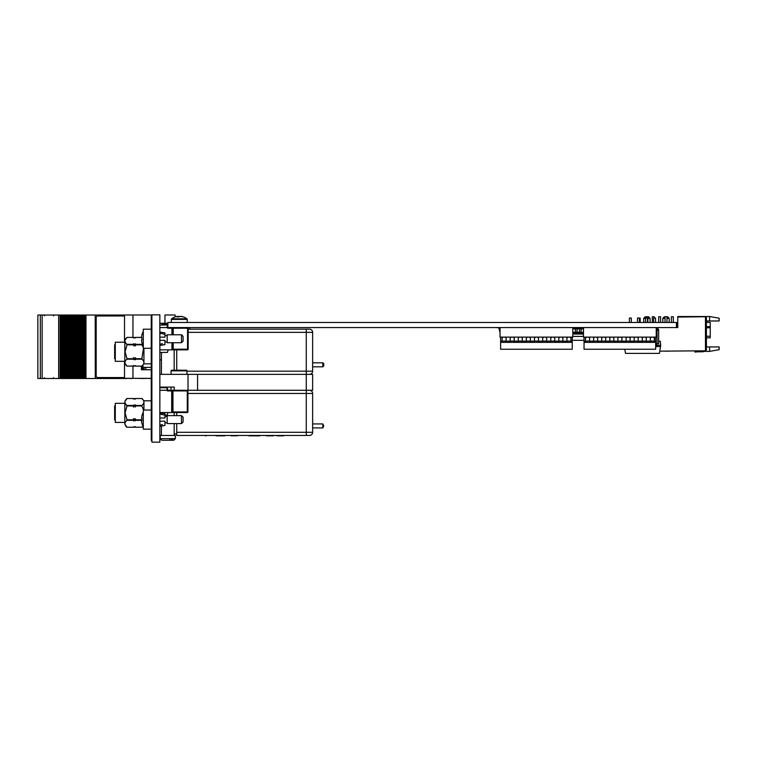 <?xml version="1.0" encoding="UTF-8"?>
<svg xmlns="http://www.w3.org/2000/svg" width="757" height="757" viewBox="0 0 757 757"><rect width="100%" height="100%" fill="white"/><g stroke="black" fill="none" stroke-linecap="round" stroke-linejoin="round"><path stroke-width="1.14" d="M676.408 322.482L167.865 322.482L167.865 327.573L676.408 327.573L676.408 322.482L676.89 322.482L676.89 327.573L676.408 327.573M496.478 327.573L498.901 327.895L500.036 332.597M500.036 331.254L499.147 327.573M583.373 327.573L577.042 327.895M575.452 327.895L572.803 327.895M583.373 327.895L583.373 328.926M502.374 337.868L502.165 337.12M584.044 340.3L584.044 337.433M583.732 340.3L572.235 340.3M706.413 322.406L710.236 322.406L710.236 337.849L706.413 337.849M709.602 316.53L719.15 318.205L719.15 320.977L709.602 320.977L709.602 316.53L677.77 316.53L677.77 317.069L704.824 316.748L678.092 317.069M676.89 327.573L677.77 327.573L677.77 317.069M709.602 351.38L709.602 346.924L719.15 346.924L719.15 349.696L709.602 351.38L703.83 351.38M703.395 351.153A1.59 1.59 0 0 1 702.439 351.475A1.59 1.59 0 0 0 703.395 351.153A1.59 1.59 0 0 1 702.439 351.475A1.59 1.59 0 0 0 703.395 351.153A1.59 1.59 0 0 1 702.439 351.475A1.59 1.59 0 0 0 703.395 351.153A1.59 1.59 0 0 1 702.439 351.475A1.59 1.59 0 0 0 703.395 351.153A1.59 1.59 0 0 1 702.439 351.475A1.59 1.59 0 0 0 702.979 351.38L702.818 351.153M659.849 351.153L705.467 350.803L706.413 349.857L706.413 317.703L704.824 316.748M709.602 346.924L706.413 346.924M709.602 320.977L706.413 320.977M705.467 350.803L705.467 316.748M665.034 322.482L665.034 316.748L667.589 316.748L669.179 318.337L666.945 318.337M665.034 318.337L662.81 318.337L662.81 322.482M671.402 322.482L671.402 316.748L673.314 316.748L673.314 322.482M645.939 318.025L645.939 316.748L648.484 316.748L650.074 318.337L647.85 318.337M645.56 318.337L643.715 318.337L643.715 322.482M658.675 322.482L658.675 316.748L660.587 316.748L660.587 322.482M652.307 322.482L652.307 316.748L654.218 316.748L654.218 318.025M640.176 318.035L640.176 322.482M639.864 318.035L639.864 322.482M699.089 351.475L702.439 351.475A1.59 1.59 0 0 0 702.979 351.38A1.59 1.59 0 0 1 702.439 351.475A1.59 1.59 0 0 0 702.979 351.38A1.59 1.59 0 0 1 702.439 351.475A1.59 1.59 0 0 0 702.979 351.38A1.59 1.59 0 0 1 702.439 351.475L699.089 351.475A33.422 33.422 0 0 0 694.907 351.74L694.964 352.071A33.422 33.422 0 0 1 699.25 351.797L702.761 351.797A1.59 1.59 0 0 0 704.029 351.153M699.25 351.797L702.761 351.797L699.25 351.797A33.422 33.422 0 0 0 694.964 352.071A33.422 33.422 0 0 1 699.25 351.797A33.422 33.422 0 0 0 694.964 352.071A33.422 33.422 0 0 1 699.25 351.797A33.422 33.422 0 0 0 694.964 352.071A33.422 33.422 0 0 1 699.25 351.797A33.422 33.422 0 0 0 694.964 352.071A33.422 33.422 0 0 1 699.25 351.797A33.422 33.422 0 0 0 694.964 352.071A33.422 33.422 0 0 1 699.25 351.797A33.422 33.422 0 0 0 694.964 352.071A33.422 33.422 0 0 1 699.25 351.797A33.422 33.422 0 0 0 694.964 352.071A33.422 33.422 0 0 1 699.25 351.797A33.422 33.422 0 0 0 694.964 352.071A33.422 33.422 0 0 1 699.25 351.797A33.422 33.422 0 0 0 694.964 352.071A33.422 33.422 0 0 1 699.25 351.797A33.422 33.422 0 0 0 694.964 352.071A33.422 33.422 0 0 1 699.25 351.797A33.422 33.422 0 0 0 694.964 352.071M663.624 351.172L669.33 351.172L663.624 351.172M577.042 333.061L579.502 333.061L579.502 332.257L577.042 332.266L577.042 333.061L573.002 333.061L573.002 332.257L572.803 333.061L572.803 328.557M575.452 333.061L575.452 328.368L577.042 328.368L577.042 327.573M573.002 332.266L577.042 332.257L577.042 328.368M575.452 327.573L575.452 328.368M583.477 332.266L581.092 332.266L581.092 327.573L581.092 328.557L579.502 328.368L581.092 328.368L579.502 328.368L581.092 328.368L579.502 328.368L581.092 328.368L579.502 328.368L579.502 327.573L579.502 328.557L579.502 327.573L579.502 328.557L581.092 328.368M579.502 333.061L583.477 333.061M572.803 334.055L583.477 334.055M583.477 336.401L572.803 336.401M573.002 328.926L575.452 328.926M577.042 328.926L579.502 328.926M581.092 328.926L583.477 328.926M581.092 333.061L581.092 332.257L579.502 332.257L579.502 328.368M658.647 330.118L658.647 343.801L657.048 343.801L657.048 330.118L658.647 330.118A1.59 1.59 0 0 0 657.048 328.529L657.048 330.118L656.243 330.118M655.666 343.801L657.048 343.801M626.304 337.896L626.304 337.12M656.243 328.529L657.048 328.529M629.389 322.482L629.389 318.025L631.3 318.025L631.3 322.482M655.553 322.482L655.553 318.025L653.641 318.025L653.641 322.482M647.472 322.482L647.472 318.025L645.56 318.025L645.56 322.482M639.381 322.482L639.381 318.025L637.479 318.025L637.479 322.482M658.647 341.256L660.312 341.256L660.662 345.306L656.622 345.306L656.622 346.11L655.666 346.11M656.622 346.11L656.622 343.801M624.762 349.251L625.49 353.387L659.451 353.387L660.662 345.306M660.662 346.517L655.666 346.517M656.385 328.529L656.385 327.705L656.395 328.529M572.803 327.573L572.803 337.12L500.036 337.12L500.036 327.573M656.243 327.573L656.243 337.12L583.477 337.12L583.477 327.573M505.08 337.12L506.14 338.105L506.14 342.372L502.099 342.372L502.099 338.124L503.168 337.12M521.242 337.12L522.311 338.105L522.311 342.372L518.271 342.372L518.271 338.124L519.34 337.12M527.421 337.12L526.352 338.124L526.352 342.372L522.311 342.372M529.332 337.12L530.392 338.105L530.392 342.372L526.352 342.372M535.511 337.12L534.442 338.124L534.442 342.372L530.392 342.372M537.413 337.12L538.482 338.105L538.482 342.372L534.442 342.372M545.608 337.12L546.696 338.124L546.696 342.372L542.655 342.372L542.655 338.105L543.696 337.12M553.689 337.12L554.777 338.124L554.777 342.372L550.736 342.372L550.736 338.105L551.787 337.12M561.779 337.12L562.867 338.124L562.867 342.372L558.817 342.372L558.817 338.105L559.868 337.12M570.948 337.12L570.948 338.124L569.86 337.12L570.948 338.124L570.948 342.372L566.908 342.372L566.908 338.105L567.958 337.12M502.099 342.372L500.614 342.372L500.614 349.251L572.235 349.251L572.235 342.372L570.948 342.372M566.908 342.372L562.867 342.372M558.817 342.372L554.777 342.372M550.736 342.372L546.696 342.372M542.655 342.372L538.482 342.372M518.271 342.372L506.14 342.372M513.161 337.12L514.23 338.105L514.23 342.372M510.18 342.372L510.18 338.124L511.249 337.12M572.235 337.12L572.235 342.372M572.235 341.161L570.948 341.161M566.908 341.161L562.867 341.161M558.817 341.161L554.777 341.161M550.736 341.161L546.696 341.161M542.655 341.161L538.482 341.161M534.442 341.161L530.392 341.161M526.352 341.161L522.311 341.161M518.271 341.161L514.23 341.161M510.18 341.161L506.14 341.161M502.099 341.161L500.614 341.161L500.614 342.372M506.159 337.12L506.14 338.105M502.099 338.124L502.099 337.12M500.614 337.12L500.614 341.161M566.908 338.105L566.889 337.12M562.867 337.12L562.867 338.124M558.817 338.105L558.798 337.12M554.777 337.12L554.777 338.124M550.736 338.105L550.717 337.12M546.696 337.12L546.696 338.124M542.655 338.105L542.627 337.12M538.501 337.12L538.482 338.105M534.442 338.124L534.442 337.12M530.42 337.12L530.392 338.105M526.352 338.124L526.352 337.12M522.33 337.12L522.311 338.105M518.271 338.124L518.271 337.12M514.249 337.12L514.23 338.105M510.18 338.124L510.18 337.12M589.599 337.12L589.58 342.372L585.53 342.372L585.53 337.12M637.129 337.12L638.217 338.124L638.217 342.372L634.167 342.372L634.167 338.105L635.218 337.12M596.592 337.12L597.661 338.105L597.661 342.372L593.62 342.372L593.62 338.124L594.69 337.12M604.682 337.12L605.742 338.105L605.742 342.372L601.701 342.372L601.701 338.124L602.771 337.12M620.854 337.12L621.913 338.105L621.913 342.372L617.873 342.372L617.873 338.124L618.942 337.12M629.039 337.12L630.127 338.124L630.127 342.372L626.086 342.372L626.086 338.105L627.137 337.12M645.21 337.12L646.298 338.124L646.298 342.372L642.258 342.372L642.258 338.105L643.308 337.12M653.3 337.12L654.379 338.124L654.379 342.372L650.339 342.372L650.339 338.105L651.389 337.12M655.666 337.12L655.666 349.251L584.044 349.251L584.044 337.12M655.666 341.161L654.379 341.161M650.339 341.161L646.298 341.161M642.258 341.161L638.217 341.161M634.167 341.161L630.127 341.161M626.086 341.161L621.913 341.161M617.873 341.161L613.832 341.161M609.792 341.161L605.742 341.161M601.701 341.161L597.661 341.161M593.62 341.161L589.58 341.161M585.53 341.161L584.044 341.161M654.379 337.12L654.379 338.124M650.339 338.105L650.32 337.12M646.298 337.12L646.298 338.124M642.258 338.105L642.239 337.12M638.217 337.12L638.217 338.124M634.167 338.105L634.148 337.12M630.127 337.12L630.127 338.124M626.086 338.105L626.067 337.12M621.942 337.12L621.913 338.105M617.873 338.124L617.873 337.12M613.851 337.12L613.832 342.372L605.742 342.372M610.861 337.12L609.792 338.124L609.792 337.12M605.77 337.12L605.742 338.105M601.701 338.124L601.701 337.12M597.68 337.12L597.661 338.105M593.62 338.124L593.62 337.12M655.666 342.372L654.379 342.372M650.339 342.372L646.298 342.372M642.258 342.372L638.217 342.372M634.167 342.372L630.127 342.372M626.086 342.372L621.913 342.372M617.873 342.372L613.832 342.372M601.701 342.372L597.661 342.372M593.62 342.372L589.58 342.372M585.53 342.372L584.044 342.372M588.511 337.12L589.58 338.105M585.53 338.124L586.599 337.12M612.763 337.12L613.832 338.105M609.792 338.124L609.792 342.372M151.892 314.836L151.892 442.164L159.85 442.164L159.85 314.836L151.892 314.836M151.892 440.46L151.258 440.46L151.258 316.54L151.892 316.54M151.258 315.792L151.258 316.54L151.258 315.792M143.3 419.605L143.3 429.153L151.258 429.153L151.258 410.048L143.3 410.048L143.3 419.605M159.85 412.915L164.941 413.71L164.941 415.12L159.85 414.117M159.85 418.006L164.941 418.006L164.941 415.12L167.231 415.101L167.874 412.556L172.643 412.556M159.85 425.084L162.49 424.573M159.85 421.195L164.941 421.195L164.941 425.491L159.85 426.286M143.3 412.272A15.291 15.102 90 0 0 141.502 418.271L141.947 418.337A15.244 15.055 90 0 0 141.947 420.864L141.502 420.939A15.291 15.102 90 0 0 143.3 426.939M183.09 419.605L183.09 421.99L181.491 423.579L181.491 415.621L183.09 417.211L183.09 419.605M181.491 415.621L167.174 415.621L167.174 423.579L181.491 423.579M159.85 349.857L172.899 349.857M171.943 334.774L171.943 328.207L173.221 328.207L173.221 334.774M173.221 327.573L173.221 328.207L188.181 328.207L188.181 349.214A0.634 0.634 0 0 1 187.547 349.857L173.221 349.857L172.587 349.214L172.587 342.732M187.547 327.573L187.547 349.214L188.181 349.214A0.634 0.634 0 0 1 187.547 349.857L187.547 349.214L173.221 349.214L173.221 342.732M159.85 325.027L167.486 325.027L167.023 327.573A1.277 1.277 0 0 0 168.13 328.207L171.943 328.207L171.943 327.573A0.634 0.634 0 0 1 172.587 328.207A0.634 0.634 0 0 0 171.943 327.573M168.13 328.207L168.13 327.573A0.634 0.634 0 0 1 167.486 326.939A0.634 0.634 0 0 0 167.865 327.516M172.587 328.207L172.587 334.774M173.221 349.857L171.943 349.857L172.587 349.214M168.13 349.857L167.486 352.402L159.85 352.402M159.85 327.573L167.023 327.573L167.165 326.939M167.486 325.888L167.486 325.027M164.941 323.277L164.941 314.997L175.132 314.997L175.132 316.928M167.808 323.277L167.808 324.384L167.808 323.277L159.85 323.277M132.958 337.404L132.958 314.997L124.517 314.997L124.517 342.211M124.517 361.316L124.517 378.339L151.258 378.339M132.958 366.114L132.958 378.339M132.958 314.997L151.419 314.997L151.419 316.54M141.389 366.114L141.389 369.747L151.258 369.747M161.44 359.878L159.85 359.878M189.77 327.573L189.77 329.163M83.923 378.5L81.907 378.5L81.907 315.035L81.888 378.5L81.888 315.035L82.693 315.035L82.702 378.5L82.693 315.035L83.923 315.035L83.923 378.5L85.229 378.5L85.229 315.035L124.517 315.035M81.415 315.035L81.377 378.5L81.415 315.035L81.907 315.035M81.377 378.5L80.441 378.5L80.441 315.035L81.377 315.035M80.441 378.5L78.87 378.5L78.87 315.035L79.371 315.035L79.343 378.5L79.371 315.035L80.157 315.035L80.157 378.5L80.441 315.035M77.621 378.5L78.842 378.5L78.842 315.035L77.621 315.035L77.611 378.5L77.621 315.035M77.611 315.035L76.826 315.035L76.826 378.5L77.611 378.5M74.29 315.035L74.29 378.5L74.29 315.035L74.271 378.5L76.826 378.5L76.826 315.035L76.306 315.035L76.306 378.5L76.334 315.035L75.085 315.035L75.085 378.5L75.075 315.035L73.76 315.035L73.76 378.5L73.789 315.035M74.271 378.5L73.789 378.5M73.76 378.5L72.814 378.5L72.814 315.035L73.76 315.035M72.814 378.5L71.726 378.5L71.754 315.035L72.53 315.035L72.54 378.5L72.814 315.035M71.745 315.035L71.726 378.5L71.745 315.035L71.224 315.035L71.224 378.5L69.994 378.5L69.994 315.035L70.004 378.5M71.726 378.5L71.253 315.035L70.004 315.035M69.994 315.035L69.19 315.035L69.19 378.5L69.209 315.035L69.209 378.5L69.994 378.5M69.19 315.035L68.679 315.035L68.679 378.5L68.717 315.035L67.458 315.035L67.458 378.5L67.449 315.035L66.143 315.035L66.143 378.5L66.171 315.035M69.19 378.5L66.673 378.5L66.673 315.035L66.644 378.5L66.663 315.035M66.663 378.5L66.171 378.5M66.143 378.5L65.197 378.5L65.197 315.035L66.143 315.035M65.197 378.5L64.127 378.5L64.108 315.035L64.108 378.5L64.127 315.035L64.913 315.035L64.922 378.5L65.197 315.035M64.127 315.035L63.597 315.035L63.597 378.5L63.635 315.035M64.108 378.5L63.635 378.5M63.597 378.5L62.661 378.5L62.661 315.035L63.597 315.035M62.661 315.035L62.661 378.5M62.367 378.5L61.582 378.5L61.582 315.035L62.367 315.035M61.582 378.5L61.062 378.5L61.062 315.035L61.582 315.035M37.85 315.035L37.85 378.5L37.85 315.035L61.062 315.035M58.639 315.035L58.639 378.5L61.062 378.5M42.146 315.035L42.146 378.5L58.639 378.5M37.85 378.5L40.329 378.5L40.329 315.035L40.339 378.5L42.146 378.5M142.893 365.527L142.893 369.747M135.863 378.339L142.505 378.5M132.267 378.339L134.273 378.339M132.267 378.5L126.968 378.339M126.968 378.5L95.278 378.5L95.278 315.035M95.278 378.5L95.221 315.035M85.229 378.5L95.221 378.5M84.443 378.5L84.443 315.035L85.229 315.035M84.443 315.035L83.923 315.035M151.258 367.363L145.808 367.363L145.808 369.747M145.808 378.339L151.258 378.5M144.114 369.747L144.114 367.363L145.808 367.363M145.808 378.5L144.114 378.339M144.114 367.363L142.941 367.363M142.941 378.5L144.114 378.5M142.922 365.508L142.893 366.662M151.419 315.035L151.892 315.035M81.888 378.5L81.415 378.5M97.814 377.544L124.441 377.544A1.59 1.59 -90 0 0 124.517 377.544M124.517 315.991A1.59 1.59 -90 0 0 124.441 315.981L97.767 315.981A1.59 1.59 -90 0 0 96.186 317.58L96.186 375.955A1.59 1.59 -90 0 0 97.767 377.544L124.441 377.544M143.3 338.748L143.3 348.305L151.258 348.305L151.258 329.2L143.3 329.2L143.3 338.748M159.85 332.068L164.941 332.862L164.941 334.272L159.85 333.269M159.85 337.158L164.941 337.158L164.941 334.272M159.85 344.236L162.49 343.725M159.85 340.347L164.941 340.347L164.941 344.643L159.85 345.438M143.3 331.415A15.291 15.102 90 0 0 141.502 337.414L141.947 337.49A15.244 15.055 90 0 0 141.947 340.016L141.502 340.082A15.291 15.102 90 0 0 143.3 346.081M135.512 337.414L135.408 337.934L135.512 337.404L141.947 337.49M183.09 338.748L183.09 341.142L181.491 342.732L181.491 334.774L183.09 336.363L183.09 338.748M181.491 334.774L167.174 334.774L167.174 342.732L181.491 342.732M322.823 362.821L322.823 366.804L323.778 365.849L323.778 363.776L323.778 365.849L323.778 363.776L322.823 362.821L312.632 362.821M309.452 374.365A3.179 3.179 0 0 0 312.632 371.176L312.632 332.342A3.179 3.179 0 0 0 309.452 329.163L188.181 329.163M176.722 370.23L176.722 349.857M161.44 374.365L161.44 352.402M174.176 370.23L174.176 349.857M115.291 348.267L114.648 348.267L114.648 358.742L115.291 358.742M114.648 355.251L115.291 355.251M114.648 348.267L114.648 344.776L115.291 344.776M142.496 359.509L141.843 359.187C144.625 361.505 144.625 363.814 141.843 366.114L135.512 366.114L135.408 365.593L134.945 366.114L133.819 365.593L133.355 366.114L127.025 366.114C124.243 363.805 124.243 361.496 127.025 359.187L133.355 359.187L133.355 358.695L127.025 358.695L127.025 359.187M134.945 359.187L135.408 359.707L135.408 357.645L134.945 358.695L133.923 358.695L133.45 357.645L133.355 358.695L133.45 357.645L133.923 359.187L135.049 359.707L134.945 358.695M133.355 344.34L127.025 344.34L127.025 344.832L133.355 344.832L133.45 343.81L133.923 344.34L133.819 343.81L133.355 344.34M143.934 348.305L143.934 363.862L151.258 363.862M126.372 344.019L127.025 344.34C124.243 342.022 124.243 339.713 127.025 337.414L133.355 337.404L133.45 337.934L133.355 337.414M135.408 345.883L135.408 343.81L135.408 345.883L135.512 344.832L141.843 344.832L141.843 344.34L135.512 344.34L135.049 343.81L135.049 345.883M135.049 343.81L134.945 344.34L135.408 343.81M133.923 337.404L133.45 337.934L133.923 337.414L133.819 337.934L133.923 337.414L135.049 337.934L134.945 337.414M141.843 344.832L143.3 347.245M143.527 348.305L141.843 358.695L135.512 358.695L135.408 357.645L135.512 359.187L141.843 359.187L141.843 358.695M141.843 366.114L143.934 363.862L141.843 366.114L135.512 366.114L135.408 365.593L135.512 366.114M142.392 344.075L141.843 344.34M134.945 344.34L133.923 344.34L134.945 344.832M133.355 344.832L133.819 345.883L133.819 343.81M127.025 358.695L125.085 351.759L127.025 344.832M135.408 359.707L135.512 359.187L135.408 359.707M133.819 359.707L133.819 357.645L133.355 358.695M133.45 365.593L133.355 366.114L133.45 365.593L133.923 366.114L135.408 365.593M126.372 365.792L124.839 363.095L124.839 340.432L124.839 342.211L115.291 342.211L115.291 361.316L124.839 361.316L124.839 363.095L127.025 366.114L133.355 366.114M206.15 435.824L205.27 435.795M237.357 435.795L231.188 435.795M254.324 435.824L260.039 435.824L254.324 435.795M286.856 435.474L202.507 435.474M161.44 426.04L161.44 435.474L174.176 435.474L174.176 423.579M174.176 415.621L174.176 412.556M159.85 387.735L167.231 387.735L166.767 390.281L188.02 390.281L188.02 374.365L312.632 374.365L312.632 390.281L306.273 390.281L306.273 371.176L312.632 371.176M174.176 433.884L176.722 433.884M306.273 435.474L306.273 432.294L312.632 432.294A3.179 3.179 0 0 1 309.452 435.474L176.722 435.474L176.722 423.579M309.452 435.474A3.179 3.179 0 0 0 312.632 432.294L312.632 393.46A3.179 3.179 0 0 0 309.452 390.281A3.179 3.179 0 0 1 312.632 393.46L306.273 393.46L306.273 390.281L188.02 390.281M323.778 425.926L322.823 427.913L322.823 423.939L323.778 425.926M176.722 415.621L176.722 412.556M248.892 435.824L260.039 435.824L248.892 435.795M221.394 435.824L219.218 435.824L221.394 435.824M216.048 435.795L219.218 435.795M278.046 435.824L282.531 435.824M280.232 435.824L278.718 435.824L280.232 435.824M276.731 435.795L278.718 435.795M278.623 435.824L283.165 435.795M278.718 435.824L283.686 435.795M271.479 435.795L269.407 435.795M273.362 435.824L266.445 435.824L273.362 435.795M267.098 435.824L267.656 435.824L267.098 435.824M219.218 435.824L224.791 435.824L219.218 435.824M216.152 435.824L224.574 435.824L216.152 435.824M282.077 435.824C287.376 435.824 276.788 435.824 282.077 435.824C287.376 435.824 276.788 435.824 282.077 435.824M221.716 435.824L222.416 435.824L221.716 435.824M258.894 435.824L255.175 435.824L258.894 435.824M115.291 419.861L114.648 419.861L114.648 409.386L115.291 409.386M114.648 416.369L115.291 416.369M114.648 409.386L114.648 405.894L115.291 405.894M133.923 419.804L133.819 418.753L133.355 419.804L127.025 419.804L127.025 420.305L133.355 420.305L133.45 418.753L133.819 420.826L135.049 418.753L134.945 419.804M135.512 405.449L135.408 404.929L135.512 405.951L141.843 405.951L141.843 405.449L135.512 405.449M135.408 407.001L135.049 404.929L135.408 407.001M133.819 404.929L133.45 407.001L133.819 404.929L133.923 405.951L134.945 405.951M133.819 407.001L133.923 405.951L133.819 407.001L133.355 405.951L133.45 407.001L133.355 405.951L127.025 405.951L125.085 412.877L127.025 419.804M151.258 400.784L143.934 400.784L143.934 410.048M133.819 399.053L133.355 398.523L133.45 399.053L133.923 398.523L135.049 399.053L134.945 398.523M127.025 398.523L133.355 398.523L127.025 398.523C124.243 400.841 124.243 403.15 127.025 405.449C124.243 403.14 124.243 400.832 127.025 398.523L124.839 401.541L124.839 412.877L124.839 401.541L127.025 398.523M126.372 405.127L127.025 405.951M135.408 399.053L135.512 398.523L135.408 399.053M142.496 398.844L141.843 398.523C144.625 400.841 144.625 403.15 141.843 405.449M141.843 405.951L143.622 410.048M141.843 420.305L141.843 419.804L135.512 419.804L135.049 418.753L135.512 420.305L141.843 420.305M143.035 426.418L141.843 427.232L135.512 427.232L135.408 426.702L134.945 427.232L133.819 426.702L133.355 427.232L127.025 427.232C124.243 424.914 124.243 422.605 127.025 420.305M135.512 398.523L141.843 398.523L135.512 398.523M133.355 405.951L133.355 405.449L127.025 405.449M134.945 405.449L133.923 405.449M133.819 420.826L133.355 420.305L133.45 420.826L133.923 420.305L135.408 420.826L135.408 418.753M133.923 427.232L133.819 426.702L133.355 427.232L127.025 427.232L124.839 424.204L124.839 412.877L124.839 424.204L126.372 426.91M134.945 427.232L135.049 426.702L135.512 427.232L141.843 427.232L143.064 426.484L141.843 427.232M135.408 420.826L134.945 420.305M124.839 422.425L115.291 422.425L115.291 403.33L124.839 403.33M161.913 324.384L167.865 324.384L161.913 324.384M172.975 440.252L163.843 440.252L173.779 440.252L166.152 440.252L171.196 440.252L171.877 438.663L175.369 438.663L173.779 440.252L171.196 440.252M161.44 435.474L160.247 435.474L160.247 438.663L171.877 438.663M173.779 440.252L175.369 438.663L175.369 435.474L174.176 435.474M170.155 438.663L169.464 440.252L164.42 440.252M173.012 438.663L171.773 440.252L161.837 440.252L160.352 439.221M171.546 370.23L186.667 370.23L186.97 370.845L171.054 370.845L171.546 370.23M172.331 390.915L172.965 390.281L171.688 390.281L172.331 390.915L172.331 411.922L171.688 412.556L171.688 390.915L167.874 390.915A1.277 1.277 0 0 1 166.767 390.281L167.874 390.281L167.231 387.735M170.987 390.281L170.987 387.092M174.176 390.281L174.176 387.092L159.85 387.092M188.02 374.365L159.85 374.365M187.291 390.281L187.925 390.915L187.925 411.922A0.634 0.634 0 0 1 187.291 412.556L172.965 412.556L172.965 411.922L187.291 411.922L187.291 412.556M167.874 390.915L167.874 390.281M171.688 412.556L172.965 412.556M167.231 388.596L167.231 389.637M179.191 316.871A12.68 3.53 90 0 0 178.614 316.417L178.605 316.842M179.21 316.871A12.68 3.586 90 0 0 178.624 316.417L177.933 316.417M177.668 316.842L177.658 316.417A12.68 3.53 90 0 0 177.072 316.88A12.576 10.806 -150.8 0 1 179.333 316.88A12.68 3.53 -90 0 1 179.92 316.417L180.601 316.417A12.68 12.178 90 0 1 182.607 316.88A12.576 3.132 117.4 0 1 183.241 316.88A12.576 3.132 117.4 0 0 183.241 316.88A12.737 12.737 0 0 1 186.922 318.801L171.612 318.801L171.309 319.407L187.225 319.407L186.922 318.801M181.245 316.521L181.254 316.417A12.68 12.159 -90 0 1 183.232 316.871A12.68 12.178 -90 0 0 181.254 316.417L180.876 316.417M171.612 318.801A12.737 12.737 0 0 1 175.293 316.88A12.576 3.189 -117.5 0 1 175.302 316.871A12.576 3.132 -117.4 0 0 175.293 316.88A12.576 3.132 -117.4 0 1 175.293 316.88A12.68 12.178 90 0 1 177.28 316.417L177.658 316.417M179.324 316.871A12.68 3.586 -90 0 1 179.911 316.417L179.92 316.417M177.28 316.417L177.28 316.417A12.68 12.159 90 0 0 175.302 316.871M706.413 326.636L710.236 326.636M710.236 327.762L706.413 327.762M706.413 336.259L710.236 336.259M575.452 328.557L577.042 328.557M655.666 344.813L656.622 344.813M506.14 341.085L502.099 341.085M522.311 341.085L518.271 341.085M530.392 341.085L526.352 341.085M538.482 341.085L534.442 341.085M546.696 341.085L542.655 341.085M554.777 341.085L550.736 341.085M562.867 341.085L558.817 341.085M570.948 341.085L566.908 341.085M514.23 341.085L510.18 341.085M589.58 341.085L585.53 341.085M638.217 341.085L634.167 341.085M597.661 341.085L593.62 341.085M605.742 341.085L601.701 341.085M621.913 341.085L617.873 341.085M630.127 341.085L626.086 341.085M646.298 341.085L642.258 341.085M654.379 341.085L650.339 341.085M613.832 341.085L609.792 341.085M171.943 349.857L171.943 342.732M77.895 378.5L77.895 315.035M75.359 378.5L75.359 315.035M70.278 378.5L70.278 315.035M67.742 378.5L67.742 315.035M60.2 378.5L60.2 315.035M60.068 378.5L60.068 315.035M142.505 369.747L142.505 365.811M85.986 378.5L85.986 315.035M85.38 378.5L85.38 315.035M82.977 378.5L82.977 315.035M186.97 371.176L306.273 371.176L306.273 329.163M312.632 332.342L188.181 332.342M176.722 432.294L306.273 432.294L306.273 393.46L187.925 393.46M197.568 374.365L197.568 390.281M166.767 390.281L159.85 390.281M187.925 411.922L187.291 411.922L187.291 390.915L172.965 390.915L172.965 411.922L172.331 411.922M159.85 412.556L167.874 412.556M669.179 318.337L669.179 322.482M664.4 316.748L662.81 318.337M650.074 318.337L650.074 322.482M645.305 316.748L643.715 318.337M666.945 316.748L666.945 322.482M647.85 316.748L647.85 322.482M164.941 422.785L167.174 422.785M164.941 416.416L167.174 416.416M44.502 315.83L43.707 315.035M53.416 315.83L54.211 315.035M53.416 377.705L54.211 378.5M44.502 377.705L43.707 378.5M164.941 341.937L167.174 341.937M164.941 335.569L167.174 335.569M322.823 366.804L312.632 366.804M133.355 337.404L127.025 337.404L124.839 340.432L127.025 337.404M141.502 337.404L135.512 337.404M322.823 423.939L312.632 423.939M322.823 427.913L312.632 427.913M143.934 400.784L141.843 398.523M160.247 438.663L161.837 440.252M186.97 374.365L186.97 370.845M171.054 374.365L171.054 370.845M187.225 322.482L187.225 319.407M171.309 322.482L171.309 319.407"/></g></svg>
